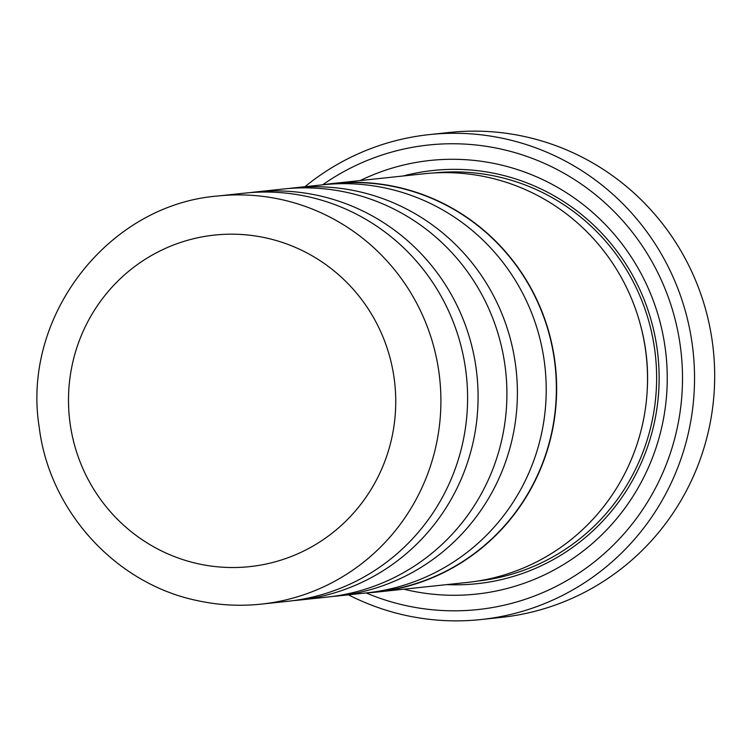<?xml version="1.0" encoding="UTF-8"?>
<svg xmlns="http://www.w3.org/2000/svg" width="752" height="752" viewBox="0 0 752 752"><rect width="100%" height="100%" fill="white"/><g stroke="black" fill="none" stroke-linecap="round" stroke-linejoin="round"><path stroke-width="1.13" d="M332.478 596.458A205.211 201.376 -96.1 0 0 337.733 595.969L366.553 592.905A205.211 201.376 -96.1 0 0 545.98 399.679A205.211 201.376 -96.1 0 0 385.992 188.169A205.211 201.376 -96.1 0 0 323.05 184.785L294.229 187.85A205.211 201.376 -96.1 0 0 288.994 188.479M293.167 600.651A205.211 201.376 -96.1 0 0 298.422 600.162L327.242 597.088A205.211 201.376 -96.1 0 0 506.669 403.871A205.211 201.376 -96.1 0 0 346.681 192.362A205.211 201.376 -96.1 0 0 283.739 188.968L254.919 192.042A205.211 201.376 -96.1 0 0 249.683 192.672M261.235 604.129L287.931 601.28A205.211 201.376 -96.1 0 0 467.359 408.063A205.211 201.376 -96.1 0 0 307.371 196.554A205.211 201.376 -96.1 0 0 244.428 193.161L217.732 196.009A205.211 201.376 83.9 0 1 280.675 199.402A205.211 201.376 83.9 0 1 440.663 410.912A205.211 201.376 83.9 0 1 261.235 604.129C239.944 606.375 218.823 605.238 197.861 600.716C115.874 584.125 49.303 511.078 39.207 427.117C21.413 316.987 107.771 204.751 217.732 196.009M371.789 592.275A205.211 201.376 -96.1 0 0 376.884 591.805M337.733 595.969A205.211 201.376 -96.1 0 0 517.16 402.752A205.211 201.376 -96.1 0 0 357.172 191.243A205.211 201.376 -96.1 0 0 294.229 187.85M298.422 600.162A205.211 201.376 -96.1 0 0 477.849 406.945A205.211 201.376 -96.1 0 0 317.861 195.435A205.211 201.376 -96.1 0 0 254.919 192.042M323.191 184.766A205.475 201.63 83.9 0 1 333.183 183.441A205.475 201.63 83.9 0 1 396.201 186.844A205.475 201.63 83.9 0 1 556.395 398.616A205.475 201.63 83.9 0 1 376.743 592.078A205.475 201.63 83.9 0 1 366.694 592.886M333.183 183.441L424.09 173.75A205.475 201.63 83.9 0 1 487.108 177.152A205.475 201.63 83.9 0 1 647.293 388.925A205.475 201.63 83.9 0 1 467.65 582.386L376.743 592.078M328.135 184.306A205.211 201.376 83.9 0 1 333.211 183.695A205.211 201.376 83.9 0 1 396.154 187.088A205.211 201.376 83.9 0 1 556.142 398.598A205.211 201.376 83.9 0 1 376.714 591.815A205.211 201.376 83.9 0 1 371.629 592.294M481.045 619.545L501.199 617.401A243.845 239.286 -96.1 0 0 714.4 387.806A243.845 239.286 -96.1 0 0 524.294 136.488A243.845 239.286 -96.1 0 0 449.508 132.455L429.354 134.599A243.845 239.286 83.9 0 1 504.15 138.631A243.845 239.286 83.9 0 1 694.256 389.959A243.845 239.286 83.9 0 1 481.045 619.545A243.845 239.286 83.9 0 1 406.259 615.512A243.845 239.286 83.9 0 1 348.439 594.832M366.13 592.943A233.581 229.21 -96.1 0 0 406.353 605.689A233.581 229.21 -96.1 0 0 677.655 425.952A233.581 229.21 -96.1 0 0 500.118 148.877A233.581 229.21 -96.1 0 0 322.627 184.823M304.936 186.712A243.845 239.286 83.9 0 1 429.354 134.599M360.246 180.555A218.052 213.972 83.9 0 1 497.006 164.068A218.052 213.972 83.9 0 1 662.728 422.718A218.052 213.972 83.9 0 1 409.473 590.499A218.052 213.972 83.9 0 1 403.796 589.192M403.279 175.968A207.787 203.895 83.9 0 1 496.912 173.9A207.787 203.895 83.9 0 1 657.586 403.486A207.787 203.895 83.9 0 1 446.829 584.605M333.371 183.685A205.211 201.376 -96.1 0 0 328.304 184.296M265.578 237.839A166.718 163.598 -96.1 0 0 71.948 366.121A166.718 163.598 -96.1 0 0 198.65 563.868A166.718 163.598 -96.1 0 0 392.29 435.587A166.718 163.598 -96.1 0 0 265.578 237.839M640.601 325.447A197.513 193.819 83.9 0 1 647.322 388.464M434.158 172.941A205.211 201.376 83.9 0 1 496.395 176.41A205.211 201.376 83.9 0 1 656.402 387.553A205.211 201.376 83.9 0 1 477.661 581.061"/></g></svg>
